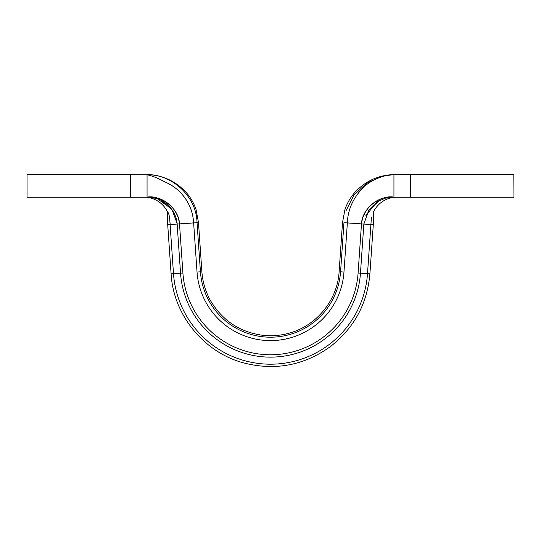<?xml version="1.0" encoding="UTF-8"?>
<svg xmlns="http://www.w3.org/2000/svg" width="541" height="541" viewBox="0 0 541 541"><rect width="100%" height="100%" fill="white"/><g stroke="black" fill="none" stroke-linecap="round" stroke-linejoin="round"><path stroke-width="0.81" d="M484.459 174.581L426.856 174.581M484.459 197.215L426.856 197.215M392.252 197.181L410.308 197.215L410.416 174.581L513.815 174.581L513.95 197.215L393.943 197.215C378.132 195.2 363.018 208.278 361.489 223.893L370.903 224.515L371.457 216.988M379.856 200.251L368.834 210.003L363.85 224.062L360.462 273.171L358.095 273.009L361.489 223.9L363.85 224.062L360.462 273.171L367.508 273.658L370.903 224.515L363.653 224.055M366.622 224.251L365.114 224.136M362.409 223.954L361.489 223.9C362.294 205.938 383.589 194.456 393.943 197.215L385.111 198.209L377.023 201.894L365.905 215.528M410.308 197.215L410.308 174.716L393.943 174.723C387.586 174.243 371.052 178.564 361.55 189.309C352.516 199.298 347.789 210.503 347.363 222.912L361.489 223.9L347.363 222.912L343.968 272.035A73.644 73.644 0 0 1 270.5 340.6A73.644 73.644 0 0 1 197.032 272.035L193.637 222.919L178.591 223.954M179.511 223.9L182.905 273.009L173.492 273.658L170.104 224.63L167.71 224.711L175.886 224.136L170.097 224.515L173.492 273.658L180.538 273.171L177.15 224.062L170.097 224.515C169.698 217.036 168.9 212.931 167.71 212.2C168.92 212.998 169.718 217.103 170.097 224.515L179.511 223.893C177.982 208.278 162.868 195.2 147.057 197.215C162.692 196.248 176.231 209.468 177.15 224.062L179.511 223.9C178.706 205.938 157.411 194.456 147.057 197.215L147.057 174.716C152.995 176.156 158.689 178.456 164.139 181.614C169.448 183.764 174.222 186.753 178.456 190.574C187.741 199.345 192.806 210.131 193.637 222.919L179.511 223.9L182.905 273.009A87.804 87.804 0 0 0 270.5 354.768A87.804 87.804 0 0 0 358.095 273.009L361.489 223.9M161.144 200.251L172.166 210.003L177.34 224.055M56.541 197.215L147.057 197.215L147.057 174.716L130.692 174.716L130.692 197.215L147.057 197.215C156.599 198.797 163.483 203.795 167.703 212.2L168.163 213.134M169.597 217.218L170.138 224.042M56.541 174.581L130.584 174.581L130.692 197.215L114.144 197.215M130.692 197.215L27.05 197.215L27.05 174.716L147.057 174.716L27.185 174.581L114.144 174.581M171.179 208.637L157.113 198.581M156.538 198.398L147.057 197.215M148.789 197.08L150.391 197.052M151.081 197.066L152.001 197.113M152.319 197.14L152.718 197.174M159.216 198.567L161.522 199.467M178.456 218.862L179.03 221.1M361.97 221.1L362.544 218.875M363.552 215.987L364.519 213.83M370.727 205.323L372.905 203.416M410.416 174.581L393.936 174.581L382.325 176.19L366.859 183.014L353.861 195.22L345.949 210.909M393.943 174.723L393.943 197.215L393.936 174.581C378.774 175.074 365.953 180.789 355.478 191.73C350.696 196.965 347.173 202.943 344.915 209.658L342.507 222.588L339.119 271.697C337.577 299.051 317.986 324.181 291.836 332.35C282.186 335.467 272.326 336.434 262.257 335.244C239.717 331.978 222.567 320.597 210.794 301.107C205.607 291.978 202.638 282.172 201.881 271.697L198.493 222.581L196.085 209.658C193.827 202.943 190.304 196.965 185.522 191.73C175.047 180.789 162.226 175.074 147.057 174.581L147.057 174.716C153.002 176.129 158.696 178.408 164.146 181.56C169.779 183.852 174.804 187.091 179.213 191.284C188.099 199.974 192.907 210.517 193.637 222.919L197.039 222.689L200.434 271.798L197.032 272.035L193.637 222.919L197.039 222.689C196.586 196.532 172.241 174.33 147.057 174.581C172.241 174.33 196.579 196.532 197.039 222.689C198.973 222.554 198.973 222.547 197.039 222.689L200.434 271.798C202.368 271.663 202.368 271.663 200.434 271.798A70.235 70.235 0 0 0 270.5 337.199A70.235 70.235 0 0 0 340.566 271.798C338.632 271.663 338.632 271.663 340.566 271.798L343.968 272.035A73.644 73.644 0 0 1 270.5 340.6A73.644 73.644 0 0 1 197.032 272.035L200.434 271.798C202.368 271.663 202.368 271.663 200.434 271.798A70.235 70.235 0 0 0 270.5 337.199A70.235 70.235 0 0 0 340.566 271.798L343.968 272.035L347.363 222.912L343.961 222.689L340.566 271.798L343.961 222.696C342.027 222.547 342.027 222.547 343.961 222.696C342.027 222.547 342.027 222.547 343.961 222.696L347.356 222.919C347.843 209.11 353.51 197.012 364.357 186.611C373.872 177.631 388.222 174.405 393.943 174.723M370.903 224.515L373.29 224.711L370.896 224.63L367.508 273.658L369.902 273.82L367.508 273.658A97.245 97.245 0 0 1 270.5 364.201A97.245 97.245 0 0 1 173.492 273.658L171.098 273.82L173.492 273.658A97.245 97.245 0 0 0 270.5 364.201A97.245 97.245 0 0 0 367.508 273.658L360.462 273.171A90.171 90.171 0 0 1 270.5 357.134A90.171 90.171 0 0 1 180.538 273.171L182.905 273.009A87.804 87.804 0 0 0 270.5 354.768A87.804 87.804 0 0 0 358.095 273.009L360.462 273.171A90.171 90.171 0 0 1 270.5 357.134A90.171 90.171 0 0 1 180.538 273.171L177.15 224.062M197.039 222.696C198.973 222.554 198.973 222.547 197.039 222.689M340.566 271.798C338.632 271.663 338.632 271.663 340.566 271.798M167.71 212.2L167.71 224.711L171.098 273.82C173.363 314.997 203.998 352.529 243.89 362.977C275.301 370.916 304.157 365.439 330.463 346.531C354.125 327.995 367.271 303.765 369.902 273.82L373.29 224.711L373.29 212.2C377.517 203.795 384.401 198.797 393.943 197.215"/></g></svg>
